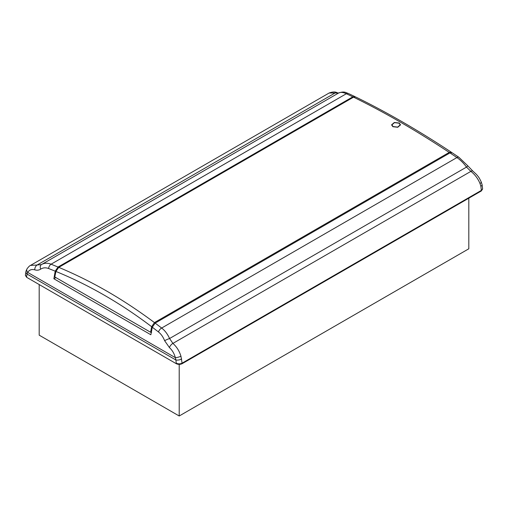 <?xml version="1.0" encoding="UTF-8"?>
<svg xmlns="http://www.w3.org/2000/svg" width="508" height="508" viewBox="0 0 508 508"><rect width="100%" height="100%" fill="white"/><g stroke="black" fill="none" stroke-linecap="round" stroke-linejoin="round"><path stroke-width="0.76" d="M392.894 126.689L391.579 124.866L394.348 122.479L399.231 123.031L400.545 124.866L397.783 127.26L392.894 126.689M400.545 124.949L399.231 123.196L394.418 122.631L391.585 124.949M400.228 124.949L397.662 127.26L393.116 126.727L391.897 124.949M399.009 123.158L400.234 124.866L397.662 127.089L393.116 126.562L391.897 124.866L394.462 122.644L399.009 123.158M353.543 97.161L58.776 267.348C92.615 281.603 122.803 299.034 154.457 322.586L449.224 152.406C415.385 130.118 385.197 112.687 353.543 97.161L355.536 96.907C386.417 111.989 418.37 130.435 451.39 152.254L451.733 152.559M58.776 267.348L55.918 271.443C88.983 284.963 120.891 303.384 151.638 326.707L154.457 322.586M151.638 326.707L150.597 332.264L54.807 276.962L55.918 271.443M449.224 152.406L451.39 152.254M150.597 332.264L151.149 331.94L151.613 332.359M179.203 364.388L179.203 415.995L39.186 335.159L39.186 284.543M468.814 198.177L468.814 248.787L179.203 415.995M449.967 152.902L452.126 152.743L458.902 157.296A4.166 2.032 -56.1 0 0 456.921 157.569C460.458 159.988 463.658 163.157 466.509 167.088L470.878 171.374A4.166 1.835 -52.8 0 1 472.84 171.075L467.754 165.773A4.166 0.375 143.2 0 1 466.509 167.088L169.583 338.512C167.526 333.985 164.884 330.498 161.658 328.041L155.156 323.113L449.967 152.902L456.921 157.569L161.658 328.041A4.166 2.184 -52.9 0 0 158.471 331.953L152.292 327.215L155.156 323.113M355.162 96.787L352.844 96.831L58.033 267.043L55.213 271.164L53.873 278.765L150.857 334.759L152.292 327.215M53.873 278.765L55.905 277.597M55.213 271.164L48.584 268.51C45.688 267.437 43.059 267.64 40.703 269.126C38.913 270.262 36.932 270.497 34.766 269.837C31.629 269.018 29.274 269.875 27.686 272.415L27.026 274.047L175.901 359.994L175.368 357.676C174.244 353.574 172.269 350.209 169.437 347.586L164.605 340.665C163.151 336.975 161.106 334.074 158.471 331.953M26.619 277.292L26.632 276.758A4.166 2.407 -179.1 0 1 25.406 275.025L26.619 277.292L176.251 363.684C178.219 364.611 180.181 364.611 182.15 363.684L481.381 190.925L482.594 188.659A4.166 2.407 179.1 0 1 481.368 190.392L480.854 186.265A4.166 1.651 -13 0 0 482.086 184.658L481.241 181.985A4.166 1.219 -21.9 0 1 480.016 183.54L480.854 186.265M40.703 269.126A4.166 3.01 -120.5 0 1 41.472 264.566A4.166 3.01 -120.5 0 1 41.491 264.56L37.122 265.011L335.096 92.983L329.127 93.008C332.753 91.719 335.426 91.637 337.147 92.754L337.147 92.754A4.166 2.889 111 0 0 335.096 92.983L338.461 93.104C344.519 90.824 345.992 92.805 348.482 93.548L348.482 93.548A4.166 2.75 115.4 0 0 346.342 93.732L352.844 96.831M41.631 264.478L338.417 93.129C340.398 91.992 343.04 92.196 346.342 93.732L51.079 264.198C47.542 262.801 44.342 262.922 41.491 264.56L41.453 264.579M169.437 347.586A4.166 1.975 -49.9 0 1 172.904 343.408L470.878 171.374C474.897 174.511 477.939 178.562 480.016 183.54M164.605 340.665A4.166 0.337 -22.9 0 1 169.583 338.512L172.904 343.408C176.644 346.704 179.33 350.965 180.95 356.21L182.15 363.684M329.127 93.008L30.48 265.43L37.122 265.011A4.166 2.75 108.1 0 0 34.766 269.837M30.48 265.43C29.756 265.633 28.626 266.732 27.089 268.732L27.089 268.732A4.166 3.08 32 0 0 27.686 272.415L175.368 357.676A4.166 0.933 -16.3 0 0 180.95 356.21M481.381 190.925L481.368 190.392L182.15 363.144A4.166 2.362 180 0 1 176.251 363.144L175.901 359.994A4.166 1.607 -12.1 0 0 181.674 358.991M25.406 275.025L25.991 271.151A4.166 2.972 17.1 0 0 27.026 274.047L26.632 276.758M58.033 267.043L51.079 264.198A4.166 2.591 112.3 0 0 48.584 268.51M176.251 363.144L176.251 363.684M348.482 93.548L354.844 96.577M467.754 165.773L458.902 157.296M337.147 92.754L338.595 93.059M472.84 171.075L476.542 174.517C478.333 176.905 478.657 176.428 481.241 181.985M338.461 93.104L41.567 264.516M25.991 271.151L27.089 268.732M482.594 188.659L482.086 184.658"/></g></svg>
